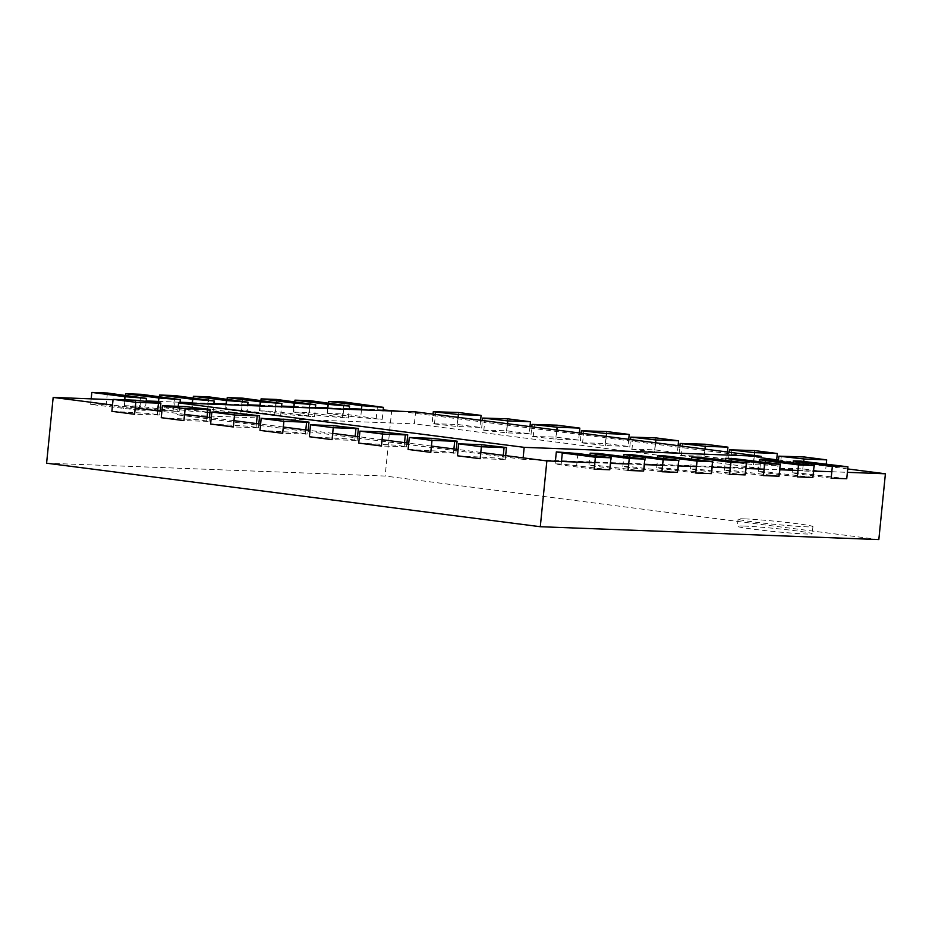 <?xml version="1.0" encoding="UTF-8"?>
<svg xmlns="http://www.w3.org/2000/svg" width="932" height="932" viewBox="0 0 932 932"><rect width="100%" height="100%" fill="white"/><g stroke="black" fill="none" stroke-linecap="round" stroke-linejoin="round"><path stroke-width="0.7" stroke-dasharray="4.66 3.5" d="M594.837 462.75L610.413 463.332M628.692 464.031L644.268 464.625M662.547 465.313L678.112 465.907M696.402 466.606L711.966 467.188M730.257 467.887L745.821 468.481M764.112 469.169L779.676 469.763M797.955 470.462L813.531 471.044M831.81 471.743L847.386 472.338M480.807 452.428L458.101 449.504M431.434 446.078L408.729 443.154M382.073 439.729L359.356 436.805M332.701 433.38L309.983 430.456M283.328 427.031L260.622 424.107M233.955 420.67L211.249 417.757M184.594 414.321L161.877 411.396M135.222 407.971L112.516 405.047M46.6 463.204L385.137 476.054L878.829 539.57M743.946 526.056A37.595 1.573 -174.3 0 1 785.956 529.621A37.595 1.573 -174.3 0 1 812.215 533.756A37.595 1.573 -174.3 0 1 774.643 531.59A37.595 1.573 -174.3 0 1 737.387 526.289A37.595 1.573 -174.3 0 1 743.946 526.056M847.724 468.936L778.488 460.024M761.013 457.775L399.548 411.28M391.708 410.266L385.137 476.054M113.04 399.688L146.196 400.946M158.405 401.412L180.051 402.24M192.26 402.694L213.906 403.521M226.115 403.987L247.761 404.803M259.97 405.269L281.615 406.084M293.825 406.55L315.459 407.377M327.68 407.843L349.314 408.659M361.534 409.125L383.168 409.94M744.668 518.879A37.595 1.573 -174.3 0 1 786.666 522.444A37.595 1.573 -174.3 0 1 812.937 526.58A37.595 1.573 -174.3 0 1 775.366 524.413A37.595 1.573 -174.3 0 1 738.109 519.112A37.595 1.573 -174.3 0 1 744.668 518.879M523.132 457.868L522.992 459.313L759.964 468.307L414.379 423.85L415.579 411.886M761.164 456.342L759.964 468.307M178.257 406.329L177.406 414.857L414.379 423.85M522.992 459.313L177.406 414.857M831.169 478.174L798.095 473.91L792.118 472.839L799.493 473.06L846.745 478.757M328.635 403.067L327.61 413.389L360.684 417.641L382.237 419.318L383.099 410.651M344.374 402.018L343.174 413.983L382.237 419.318M327.61 413.389L343.174 413.983M797.314 476.881L764.24 472.629L758.264 471.545L765.638 471.767L812.89 477.475M294.78 401.785L293.755 412.107L326.829 416.359L348.382 418.037L349.244 409.369M310.519 400.737L309.319 412.701L348.382 418.037M293.755 412.107L309.319 412.701M763.459 475.6L730.385 471.347L724.409 470.264L731.783 470.485L779.036 476.194M260.925 400.492L259.9 410.826L292.974 415.078L314.527 416.744L315.389 408.088M276.664 399.455L275.464 411.408L314.527 416.744M259.9 410.826L275.464 411.408M729.616 474.318L696.53 470.054L690.554 468.982L697.928 469.204L745.181 474.901M227.07 399.211L226.045 409.532L259.119 413.796L280.672 415.462L281.534 406.795M242.809 398.162L241.621 410.127L280.672 415.462M226.045 409.532L241.621 410.127M695.761 473.025L662.675 468.773L656.699 467.689L664.073 467.922L711.326 473.619M193.215 397.929L192.19 408.251L225.264 412.503L246.817 414.181L247.691 405.513M208.954 396.881L207.766 408.845L246.817 414.181M192.19 408.251L207.766 408.845M661.906 471.743L628.82 467.491L622.844 466.408L630.218 466.629L677.471 472.338M159.36 396.636L158.335 406.969L191.41 411.222L212.962 412.888L213.836 404.232M175.1 395.599L173.911 407.552L212.962 412.888M158.335 406.969L173.911 407.552M628.052 470.462L594.977 466.198L588.989 465.126L596.364 465.348L643.628 471.044M125.517 395.354L124.48 405.676L157.555 409.94L179.119 411.606L179.981 402.939M141.245 394.306L140.056 406.27L179.119 411.606M124.48 405.676L140.056 406.27M594.197 469.169L561.122 464.917L555.134 463.845L562.509 464.066L609.773 469.763M91.185 398.861L90.625 404.395L137.878 410.103L145.264 410.325L146.184 401.016M107.39 393.024L106.201 404.989L145.264 410.325M90.625 404.395L106.201 404.989M826.265 464.008L825.484 471.825L802.778 468.901L777.684 468.12L778.406 460.944M803.978 456.936L802.778 468.901M825.484 471.825L802.802 470.963L777.684 468.12M457.472 455.795L495.614 457.962L505.272 459.488L480.178 458.707M776.682 459.791L776.123 465.464L753.406 462.552L728.311 461.771L729.267 452.241M754.605 450.587L753.406 462.552M776.123 465.464L753.44 464.614L728.311 461.771M408.1 449.445L446.242 451.612L455.899 453.138L430.805 452.358M727.461 452.008L726.75 459.115L704.044 456.202L678.95 455.422L679.894 445.892M705.233 444.238L704.044 456.202M726.75 459.115L704.068 458.253L678.95 455.422M358.727 443.084L396.869 445.263L406.538 446.789L381.444 446.009M678.088 445.659L677.378 452.766L654.672 449.841L629.578 449.073L630.533 439.543M655.86 437.889L654.672 449.841M677.378 452.766L654.695 451.904L629.578 449.073M309.366 436.735L347.496 438.914L357.166 440.44L332.072 439.659M628.727 439.31L628.017 446.416L605.299 443.492L580.205 442.723L581.16 433.182M606.499 431.539L605.299 443.492M628.017 446.416L605.334 445.554L580.205 442.723M259.993 430.386L298.135 432.565L307.793 434.079L282.699 433.31M579.355 432.949L578.644 440.067L555.938 437.143L530.832 436.374L531.788 426.833M557.126 425.178L555.938 437.143M578.644 440.067L555.961 439.205L530.832 436.374M210.62 424.037L248.762 426.215L258.432 427.73L233.338 426.961M529.982 426.6L529.271 433.718L506.565 430.794L481.471 430.025L482.415 420.483M507.754 418.829L506.565 430.794M529.271 433.718L506.589 432.856L481.471 430.025M161.248 417.687L199.39 419.866L209.059 421.38L183.965 420.612M480.609 420.25L479.898 427.369L457.193 424.444L432.099 423.664L433.054 414.134M458.393 412.48L457.193 424.444M479.898 427.369L457.216 426.507L432.099 423.664M111.887 411.338L150.029 413.505L159.687 415.031L134.592 414.262M799.12 463.588L798.095 473.91M814.859 462.54L813.671 474.505M361.465 409.835L360.684 417.641M377.448 406.27L376.26 418.235M765.277 462.307L764.24 472.629M781.004 461.258L779.816 473.223M327.61 408.542L326.829 416.359M343.593 404.989L342.405 416.953M731.422 461.014L730.385 471.347M747.149 459.977L745.961 471.93M293.755 407.261L292.974 415.078M309.739 403.707L308.55 415.672M697.567 459.732L696.53 470.054M713.295 458.684L712.106 470.648M259.9 405.979L259.119 413.796M275.884 402.426L274.695 414.379M663.712 458.451L662.675 468.773M679.451 457.402L678.251 469.367M226.045 404.686L225.264 412.503M242.029 401.133L240.84 413.097M629.857 457.158L628.82 467.491M645.596 456.121L644.396 468.085M192.19 403.405L191.41 411.222M208.174 399.851L206.986 411.816M596.002 455.876L594.977 466.198M611.742 454.828L610.542 466.792M158.3 402.473L157.555 409.94M174.331 398.57L173.131 410.523M561.46 461.48L561.122 464.917M577.887 453.546L576.687 465.511M124.585 399.816L123.7 408.647M140.476 397.277L139.276 409.241M781.296 456.074L780.096 468.039M803.768 461.352L802.802 470.963M481.343 444.692L480.155 456.657M503.292 455.317L502.861 459.569M731.923 449.725L730.723 461.69M754.349 455.468L753.44 464.614M431.97 438.343L430.782 450.296M453.919 448.968L453.488 453.22M682.55 443.376L681.362 455.34M704.976 449.119L704.068 458.253M382.609 431.994L381.409 443.947M404.546 442.618L404.127 446.871M633.178 437.026L631.989 448.991M655.615 442.77L654.695 451.904M333.237 425.633L332.048 437.597M355.174 436.269L354.754 440.521M583.816 430.677L582.617 442.63M606.243 436.409L605.334 445.554M283.864 419.284L282.676 431.248M305.812 429.92L305.381 434.172M534.444 424.328L533.255 436.281M556.87 430.06L555.961 439.205M234.503 412.934L233.303 424.899M256.44 423.571L256.009 427.823M485.071 417.967L483.883 429.932M507.509 423.711L506.589 432.856M185.13 406.585L183.93 418.55M207.067 417.21L206.648 421.474M435.71 411.618L434.51 423.582M458.136 417.361L457.216 426.507M135.757 400.236L134.569 412.2M157.694 410.861L157.275 415.113M738.109 519.112L737.387 526.289M812.937 526.58L812.215 533.756M792.118 472.839L793.109 462.82M758.264 471.545L759.265 461.526M724.409 470.264L725.411 460.245M690.554 468.982L691.556 458.963M656.699 467.689L657.701 457.67M622.844 466.408L623.846 456.389M588.989 465.126L589.991 455.107M555.134 463.845L555.39 461.247M505.272 459.488L505.657 455.62M455.899 453.138L456.296 449.271M406.538 446.789L406.923 442.921M357.166 440.44L357.55 436.572M307.793 434.079L308.177 430.223M258.432 427.73L258.816 423.874M209.059 421.38L209.444 417.524M159.687 415.031L160.071 411.175"/><path stroke-width="1.4" d="M594.837 462.75L546.863 460.921L540.292 526.72L878.829 539.57L885.4 473.782L847.724 468.936M610.413 463.332L628.692 464.031M644.268 464.625L662.547 465.313M678.112 465.907L696.402 466.606M711.966 467.188L730.257 467.887M745.821 468.481L764.112 469.169M779.676 469.763L797.955 470.462M813.531 471.044L831.81 471.743M847.386 472.338L885.4 473.782M546.863 460.921L480.807 452.428M458.101 449.504L431.434 446.078M408.729 443.154L382.073 439.729M359.356 436.805L332.701 433.38M309.983 430.456L283.328 427.031M260.622 424.107L233.955 420.67M211.249 417.757L184.594 414.321M161.877 411.396L135.222 407.971M112.516 405.047L53.171 397.416L46.6 463.204L540.292 526.72M778.488 460.024L761.013 457.775M399.548 411.28L383.168 409.94M53.171 397.416L113.04 399.688M146.196 400.946L158.405 401.412M180.051 402.24L192.26 402.694M213.906 403.521L226.115 403.987M247.761 404.803L259.97 405.269M281.615 406.084L293.825 406.55M315.459 407.377L327.68 407.843M349.314 408.659L361.534 409.125M524.18 447.348L178.595 402.892L415.579 411.886L761.164 456.342L524.18 447.348L523.132 457.868M178.595 402.892L178.257 406.329M799.295 461.957L832.369 466.21L831.169 478.174L846.745 478.757L847.934 466.804L800.681 461.095L793.307 460.874L799.295 461.957L799.12 463.588M832.369 466.21L847.934 466.804M328.798 401.424L344.374 402.018L383.436 407.354L361.872 405.688L328.798 401.424L328.635 403.067M765.44 460.664L798.514 464.917L797.314 476.881L812.89 477.475L814.09 465.511L766.826 459.814L759.452 459.593L765.44 460.664L765.277 462.307M798.514 464.917L814.09 465.511M294.943 400.143L310.519 400.737L349.582 406.072L328.017 404.395L294.943 400.143L294.78 401.785M731.585 459.383L764.659 463.635L763.459 475.6L779.036 476.194L780.235 464.229L732.971 458.521L725.597 458.299L731.585 459.383L731.422 461.014M764.659 463.635L780.235 464.229M261.088 398.861L276.664 399.455L315.727 404.779L294.174 403.113L261.088 398.861L260.925 400.492M697.73 458.101L730.804 462.354L729.616 474.318L745.181 474.901L746.381 462.948L699.117 457.239L691.742 457.018L697.73 458.101L697.567 459.732M730.804 462.354L746.381 462.948M227.233 397.58L242.809 398.162L281.872 403.498L260.319 401.832L227.233 397.58L227.07 399.211M663.875 456.808L696.95 461.072L695.761 473.025L711.326 473.619L712.526 461.655L665.273 455.958L657.887 455.736L663.875 456.808L663.712 458.451M696.95 461.072L712.526 461.655M193.378 396.286L208.954 396.881L248.017 402.216L226.464 400.539L193.378 396.286L193.215 397.929M630.02 455.527L663.095 459.779L661.906 471.743L677.471 472.338L678.671 460.373L631.418 454.665L624.032 454.443L630.02 455.527L629.857 457.158M663.095 459.779L678.671 460.373M159.523 395.005L175.1 395.599L214.162 400.935L192.609 399.257L159.523 395.005L159.36 396.636M596.165 454.245L629.24 458.497L628.052 470.462L643.628 471.044L644.816 459.092L597.563 453.383L590.189 453.162L596.165 454.245L596.002 455.876M629.24 458.497L644.816 459.092M125.68 393.723L141.245 394.306L180.307 399.642L158.755 397.976L125.68 393.723L125.517 395.354M562.311 452.952L595.385 457.216L594.197 469.169L609.773 469.763L610.961 457.798L577.887 453.546L556.334 451.88L562.311 452.952L561.46 461.48M595.385 457.216L610.961 457.798M91.825 392.43L107.39 393.024L146.452 398.36L124.9 396.694L91.825 392.43L91.185 398.861M826.684 459.86L804.001 458.998L778.872 456.167L803.978 456.936L826.684 459.86L826.265 464.008M458.661 443.83L481.378 446.754L480.178 458.707L457.472 455.795L458.661 443.83L481.343 444.692L506.472 447.523L504.061 447.616L503.292 455.317M481.378 446.754L504.061 447.616M777.311 453.511L754.629 452.649L729.511 449.807L754.605 450.587L777.311 453.511L776.682 459.791M409.299 437.481L432.005 440.405L430.805 452.358L408.1 449.445L409.299 437.481L431.97 438.343L457.099 441.174L454.688 441.255L453.919 448.968M432.005 440.405L454.688 441.255M727.939 447.162L705.268 446.3L680.139 443.457L705.233 444.238L727.939 447.162L727.461 452.008M359.927 431.132L382.633 434.044L381.444 446.009L358.727 443.084L359.927 431.132L382.609 431.994L407.727 434.825L405.315 434.906L404.546 442.618M382.633 434.044L405.315 434.906M678.578 440.801L655.895 439.951L630.766 437.108L655.86 437.889L678.578 440.801L678.088 445.659M310.554 424.782L333.26 427.695L332.072 439.659L309.366 436.735L310.554 424.782L333.237 425.633L358.366 428.475L355.942 428.557L355.174 436.269M333.26 427.695L355.942 428.557M629.205 434.452L606.522 433.59L581.405 430.759L606.499 431.539L629.205 434.452L628.727 439.31M261.181 418.421L283.899 421.346L282.699 433.31L259.993 430.386L261.181 418.421L283.864 419.284L308.993 422.126L306.581 422.208L305.812 429.92M283.899 421.346L306.581 422.208M579.832 428.103L557.15 427.24L532.032 424.41L557.126 425.178L579.832 428.103L579.355 432.949M211.82 412.072L234.526 414.996L233.338 426.961L210.62 424.037L211.82 412.072L234.503 412.934L259.62 415.777L257.209 415.858L256.44 423.571M234.526 414.996L257.209 415.858M530.471 421.753L507.789 420.891L482.66 418.06L507.754 418.829L530.471 421.753L529.982 426.6M162.448 405.723L185.153 408.647L183.965 420.612L161.248 417.687L162.448 405.723L185.13 406.585L210.248 409.416L207.836 409.509L207.067 417.21M185.153 408.647L207.836 409.509M481.098 415.404L458.416 414.542L433.287 411.711L458.393 412.48L481.098 415.404L480.609 420.25M113.075 399.374L135.792 402.298L134.592 414.262L111.887 411.338L113.075 399.374L135.757 400.236L160.887 403.067L158.475 403.16L157.694 410.861M135.792 402.298L158.475 403.16M361.872 405.688L361.465 409.835M328.017 404.395L327.61 408.542M294.174 403.113L293.755 407.261M260.319 401.832L259.9 405.979M226.464 400.539L226.045 404.686M192.609 399.257L192.19 403.405M158.755 397.976L158.3 402.473M124.9 396.694L124.585 399.816M804.001 458.998L803.768 461.352M754.629 452.649L754.349 455.468M705.268 446.3L704.976 449.119M655.895 439.951L655.615 442.77M606.522 433.59L606.243 436.409M557.15 427.24L556.87 430.06M507.789 420.891L507.509 423.711M458.416 414.542L458.136 417.361M793.109 462.82L793.307 460.874M383.099 410.651L383.436 407.354M759.265 461.526L759.452 459.593M349.244 409.369L349.582 406.072M725.411 460.245L725.597 458.299M315.389 408.088L315.727 404.779M691.556 458.963L691.742 457.018M281.534 406.795L281.872 403.498M657.701 457.67L657.887 455.736M247.691 405.513L248.017 402.216M623.846 456.389L624.032 454.443M213.836 404.232L214.162 400.935M589.991 455.107L590.189 453.162M179.981 402.939L180.307 399.642M555.39 461.247L556.334 451.88M146.184 401.016L146.452 398.36M778.406 460.944L778.872 456.167M505.657 455.62L506.472 447.523M729.267 452.241L729.511 449.807M456.296 449.271L457.099 441.174M679.894 445.892L680.139 443.457M406.923 442.921L407.727 434.825M630.533 439.543L630.766 437.108M357.55 436.572L358.366 428.475M581.16 433.182L581.405 430.759M308.177 430.223L308.993 422.126M531.788 426.833L532.032 424.41M258.816 423.874L259.62 415.777M482.415 420.483L482.66 418.06M209.444 417.524L210.248 409.416M433.054 414.134L433.287 411.711M160.071 411.175L160.887 403.067"/></g></svg>
